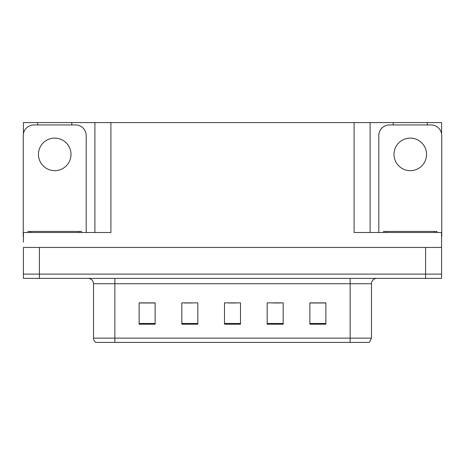 <?xml version="1.0" encoding="UTF-8"?>
<svg xmlns="http://www.w3.org/2000/svg" width="465" height="465" viewBox="0 0 465 465"><rect width="100%" height="100%" fill="white"/><g stroke="black" fill="none" stroke-linecap="round" stroke-linejoin="round"><path stroke-width="0.7" d="M71.802 124.94L71.802 122.591L354.092 122.591L354.092 232.5L441.587 232.5L441.587 247.438L23.413 247.438L23.413 274.118L39.415 274.118L23.413 274.118L23.413 278.384L39.415 278.384L39.415 274.118L425.585 274.118L39.415 274.118L39.415 247.438M23.413 242.102L23.413 232.5L110.908 232.5L110.908 122.591M37.653 124.94L37.653 122.591L23.413 122.591L23.413 133.769M39.415 278.384L441.587 278.384L441.587 274.118L425.585 274.118L441.587 274.118L441.587 242.102M427.347 124.94L427.347 122.591L441.587 122.591L441.587 133.769M94.901 122.591L94.901 232.5M354.092 122.591L370.099 122.591L370.099 232.5M370.099 122.591L393.198 122.591L393.198 124.94M427.347 122.591L393.198 122.591M37.653 122.591L71.802 122.591M371.483 338.136L369.35 342.409L350.145 342.409L350.145 338.136L371.483 338.136L371.483 283.72A5.336 5.336 0 0 1 376.819 278.384M350.145 342.409L95.651 342.409A5.336 5.336 0 0 1 93.517 338.136L93.517 283.72C93.198 280.476 91.419 278.698 88.181 278.384M325.866 324.215L325.866 302.872L309.864 302.872L309.864 324.215L325.866 324.215M283.185 324.215L283.185 302.872L267.177 302.872L267.177 324.215L283.185 324.215M155.136 324.215L155.136 302.872L139.134 302.872L139.134 324.215L155.136 324.215M197.823 324.215L197.823 302.872L181.815 302.872L181.815 324.215L197.823 324.215M240.504 324.215L240.504 302.872L224.496 302.872L224.496 324.215L240.504 324.215M93.517 338.136L114.855 338.136L114.855 342.409L107.752 342.409M309.864 302.982L325.227 302.982M317.223 302.982L310.451 302.982M184.216 302.982L192.219 302.982M154.659 302.982L147.882 302.982M139.878 302.982L155.136 302.982M272.885 302.982L280.889 302.982M228.553 302.982L236.557 302.982M54.73 138.117A16.275 16.275 0 0 0 38.456 154.392A16.275 16.275 0 0 0 54.73 170.667A16.275 16.275 0 0 0 71 154.392A16.275 16.275 0 0 0 54.73 138.117M23.413 236.766A10.672 10.672 0 0 0 23.25 236.766L23.25 135.611A10.672 10.672 0 0 1 33.922 124.94L75.533 124.94A10.672 10.672 0 0 1 86.205 135.611L86.205 232.5M410.27 138.117A16.275 16.275 0 0 0 394 154.392A16.275 16.275 0 0 0 410.27 170.667A16.275 16.275 0 0 0 426.545 154.392A16.275 16.275 0 0 0 410.27 138.117M378.795 232.5L378.795 135.611A10.672 10.672 0 0 1 389.467 124.94L431.078 124.94A10.672 10.672 0 0 1 441.75 135.611L441.75 236.766A10.672 10.672 0 0 0 441.587 236.766M28.051 232.5L28.051 231.431L81.404 231.431L81.404 232.5M383.596 232.5L383.596 231.431L436.949 231.431L436.949 232.5M425.585 247.438L425.585 278.384M350.145 278.384L350.145 283.72L93.517 283.72M371.483 283.72L350.145 283.72L350.145 338.136L114.855 338.136L114.855 278.384M240.504 323.471L224.496 323.471M197.823 323.471L181.815 323.471M155.136 323.471L139.134 323.471M283.185 323.471L267.177 323.471M325.866 323.471L309.864 323.471M78.736 231.431L78.736 232.5M30.719 231.431L30.719 232.5M434.281 231.431L434.281 232.5M386.264 231.431L386.264 232.5"/></g></svg>

